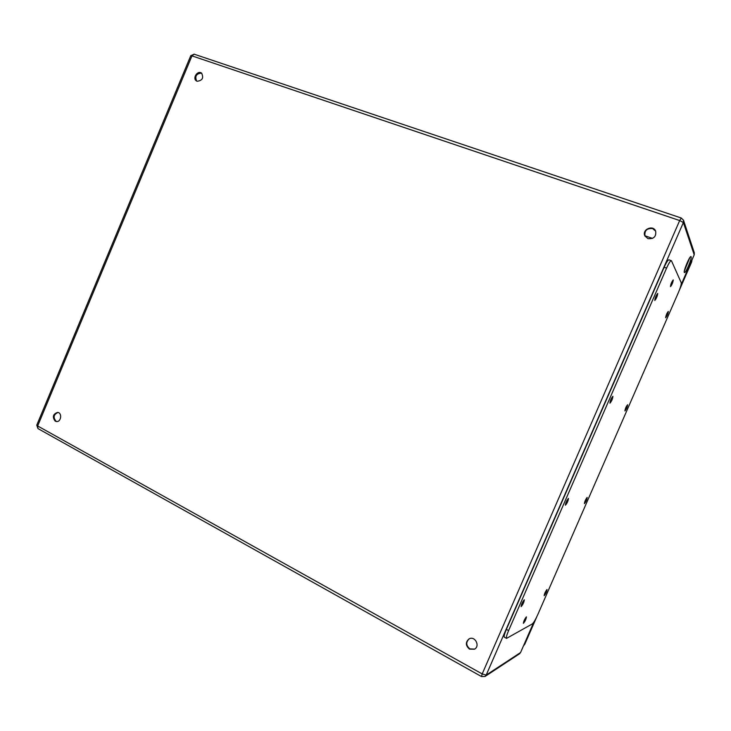 <?xml version="1.0" encoding="UTF-8"?>
<svg xmlns="http://www.w3.org/2000/svg" width="731" height="731" viewBox="0 0 731 731"><rect width="100%" height="100%" fill="white"/><g stroke="black" fill="none" stroke-linecap="round" stroke-linejoin="round"><path stroke-width="1.1" d="M691.142 256.782C692.029 258.454 685.715 273.394 684.472 272.544C682.781 272.489 689.616 255.731 690.987 256.599L691.142 256.782M469.503 649.119C465.464 645.555 465.336 642.138 469.128 638.848C474.976 635.559 480.468 646.204 474.446 649.192L469.503 649.119M647.968 238.635L644.943 236.022C641.498 229.762 652.929 224.399 655.625 231.042C656.392 236.579 653.843 239.11 647.968 238.635M197.123 81.278L196.356 80.876C192.198 78.217 197.662 70.021 201.537 73.109C203.912 77.842 202.441 80.565 197.123 81.278M55.245 421.166C52.148 417.026 52.934 414.102 57.594 412.403C62.382 412.677 61.194 422.198 56.451 421.54L55.245 421.166M684.362 270.991L689.799 257.705M469.348 638.739C465.748 642.074 465.93 645.464 469.905 648.9L474.62 649.091M655.689 231.188L652.646 228.575C646.752 228.136 644.221 230.685 645.044 236.214M201.838 73.356L201.345 73.137C196.246 73.685 194.693 76.335 196.685 81.086M57.987 412.467C53.628 414.477 52.97 417.401 56.022 421.239L56.835 421.549M668.938 259.834L668.92 259.825C667.933 259.934 666.343 262.42 664.15 267.272L506.364 629.391C504.472 633.878 503.805 636.473 504.344 637.185L504.372 637.194M671.515 260.885L671.314 260.675C670.345 260.793 668.755 263.279 666.562 268.14L508.602 630.588C506.711 635.075 506.026 637.67 506.565 638.373L532.287 623.945C533.648 622.803 535.457 619.751 537.696 614.808L678.359 292.619C680.497 287.53 681.456 284.24 681.237 282.742L671.515 260.885M546.934 589.57C545.363 591.644 544.44 593.691 544.166 595.692C545.664 593.956 546.624 591.909 547.035 589.561L546.934 589.57M524.2 599.859C522.4 602.143 521.377 604.391 521.13 606.602C522.857 604.729 523.926 602.481 524.337 599.849L524.2 599.859M587.148 497.445C585.622 499.383 584.709 501.429 584.416 503.595C585.915 501.832 586.838 499.785 587.185 497.455L587.148 497.445M568.407 498.441C566.662 500.561 565.657 502.818 565.392 505.222C567.11 503.303 568.133 501.055 568.462 498.46L568.407 498.441M627.609 404.746L627.6 404.746C626.111 406.573 625.215 408.638 624.914 410.95C626.385 409.168 627.28 407.094 627.609 404.746M612.916 396.339L612.907 396.33C611.198 398.313 610.221 400.597 609.946 403.165C611.628 401.228 612.615 398.952 612.916 396.339M668.335 311.47L668.28 311.424C666.8 313.325 665.923 315.426 665.649 317.747C667.019 316.075 667.915 313.983 668.335 311.47M657.736 293.515L657.672 293.46C655.981 295.543 655.022 297.873 654.793 300.441C656.356 298.641 657.333 296.338 657.736 293.515M526.329 616.9C524.639 619.111 523.661 621.259 523.396 623.324C525.013 621.524 526.028 619.376 526.457 616.882L526.329 616.9M673.288 280.01L673.224 279.955C671.643 281.956 670.729 284.176 670.491 286.616C671.917 284.916 672.849 282.714 673.288 280.01M681.073 284.862L694.194 254.808L683.366 222.535L486.188 675.078L520.554 652.555L533.822 622.154M519.54 653.77L520.618 652.481L519.54 653.77L485.055 676.449L486.188 675.078L482.195 673.927L679.675 220.552L191.961 55.867L37.656 425.972L482.195 673.927L481.528 676.559M684.883 268.871L689.671 257.888M644.852 235.738L652.509 238.397M533.932 621.999L520.636 652.372M681.036 285.035L694.194 254.891L694.304 252.752L694.13 254.945M37.985 428.585L37.656 425.972L36.76 425.14L37.957 428.576L481.519 676.55L485.055 676.449M194.537 54.313L681.292 218.021L679.675 220.552L683.366 222.535L683.494 220.214L681.383 218.13M190.764 55.711L191.961 55.867L194.218 54.149L190.764 55.693L36.76 425.14M666.562 268.14L664.15 267.272M508.602 630.588L506.364 629.391M679.602 289.558L691.627 262.091L691.983 259.944L691.627 262.009L691.38 261.323M536.316 617.768L524.776 644.194L524.036 644.669M536.609 617.174L524.84 644.121L523.533 645.802L524.849 644.02M679.364 290.18L691.572 262.137M694.304 252.752L683.494 220.214M671.314 260.675L668.92 259.825M506.565 638.373L504.344 637.185"/></g></svg>
